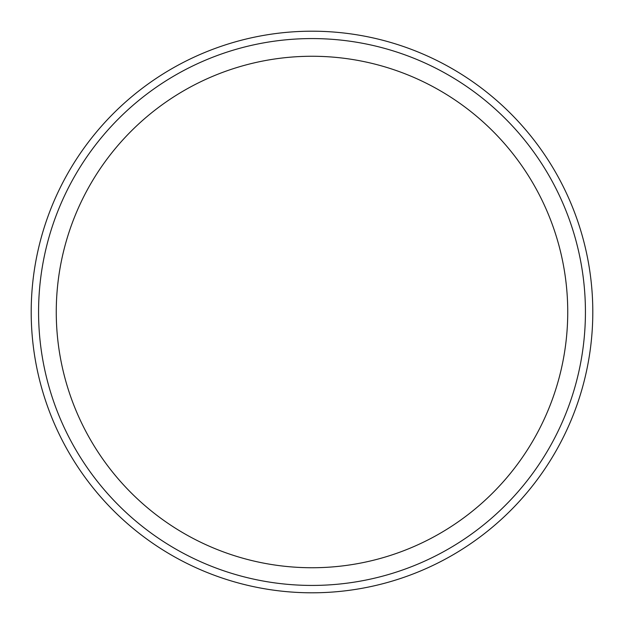 <?xml version="1.0" encoding="UTF-8"?>
<svg xmlns="http://www.w3.org/2000/svg" width="624" height="624" viewBox="0 0 624 624"><rect width="100%" height="100%" fill="white"/><g stroke="black" fill="none" stroke-linecap="round" stroke-linejoin="round"><path stroke-width="0.94" d="M592.8 312A280.8 280.8 0 0 0 312 31.2A280.8 280.8 0 0 0 31.2 312A280.8 280.8 0 0 0 312 592.8A280.8 280.8 0 0 0 592.8 312M312 585.429A273.429 273.429 0 0 0 585.429 312A273.429 273.429 0 0 0 312 38.571A273.429 273.429 0 0 0 38.571 312A273.429 273.429 0 0 0 312 585.429M312 56.261A255.739 255.739 0 0 0 56.261 312A255.739 255.739 0 0 0 312 567.739A255.739 255.739 0 0 0 567.739 312A255.739 255.739 0 0 0 312 56.261"/></g></svg>
